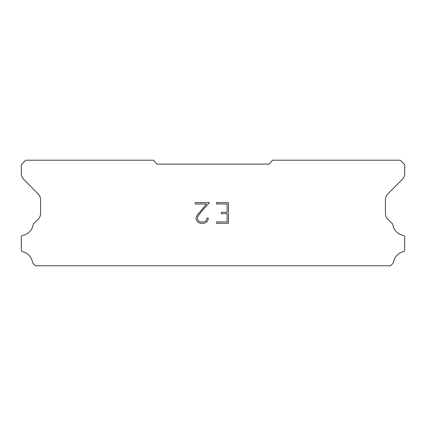 <?xml version="1.0" encoding="UTF-8"?>
<svg xmlns="http://www.w3.org/2000/svg" width="426" height="426" viewBox="0 0 426 426"><rect width="100%" height="100%" fill="white"/><g stroke="black" fill="none" stroke-linecap="round" stroke-linejoin="round"><path stroke-width="0.64" d="M227.117 221.935L227.117 213.66L221.323 213.66L221.323 212.281L227.117 212.281L227.117 204.001L216.488 204.001L216.488 202.622L228.496 202.622L228.496 223.315L216.488 223.315L216.488 221.935L227.117 221.935M208.207 218.069L208.207 219.31L207.222 221.328L206.2 222.335L204.182 223.315L200.204 223.315L198.196 222.319L197.174 221.307L196.178 219.289L196.178 217.239L197.174 215.258L206.525 204.001L195.22 204.001L195.22 202.622L209.448 202.622L201.391 211.674L198.521 215.497L197.595 217.382L197.595 219.198L198.495 221.019L200.326 221.935L204.07 221.935L205.891 221.019L206.807 219.198L206.807 218.069L208.207 218.069M269.195 164.101L272.454 160.213L400.254 160.213L404.7 164.66L404.7 173.457A8.334 8.334 0 0 1 402.288 179.373L387.825 193.963A8.334 8.334 0 0 0 385.408 199.869L385.408 213.522A8.334 8.334 0 0 0 387.942 219.379L392.532 223.82A1.64 1.64 0 0 1 392.783 224.481A13.115 13.115 0 0 0 403.422 235.44A1.555 1.555 0 0 1 404.7 236.968L404.7 250.126A1.555 1.555 0 0 1 403.491 251.644A13.115 13.115 0 0 0 393.475 262.384A1.667 1.667 0 0 1 393.033 263.231L390.557 265.787L35.443 265.787L32.967 263.231A1.667 1.667 0 0 1 32.525 262.384A13.115 13.115 0 0 0 22.509 251.644A1.555 1.555 0 0 1 21.3 250.126L21.3 236.968A1.555 1.555 0 0 1 22.578 235.44A13.115 13.115 0 0 0 33.217 224.481A1.64 1.64 0 0 1 33.468 223.82L38.058 219.379A8.334 8.334 0 0 0 40.592 213.522L40.592 199.869A8.334 8.334 0 0 0 38.175 193.963L23.712 179.373A8.334 8.334 0 0 1 21.3 173.457L21.3 164.66L25.746 160.213L153.546 160.213L156.805 164.101L269.195 164.101"/></g></svg>

